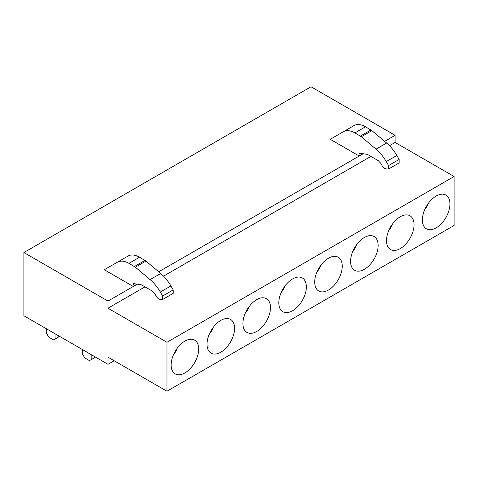 <?xml version="1.0" encoding="UTF-8"?>
<svg xmlns="http://www.w3.org/2000/svg" width="478" height="478" viewBox="0 0 478 478"><rect width="100%" height="100%" fill="white"/><g stroke="black" fill="none" stroke-linecap="round" stroke-linejoin="round"><path stroke-width="0.72" d="M23.9 252.539L23.9 315.767L107.974 364.308L107.974 357.174L166.971 391.231L166.971 342.284L107.974 308.22L107.974 301.08L23.9 252.539L311.029 86.769L395.103 135.31L384.635 141.357M114.158 360.741L107.974 364.308M363.202 153.731L158.69 271.803M137.258 284.177L107.974 301.08M359.928 153.211L367.474 154.406L378.212 160.602L380.709 163.237L382.167 165.776C383.248 167.539 384.479 168.573 385.877 168.865L388.548 169.039L388.548 165.579L386.26 161.606A29.977 17.304 60 0 0 376.031 149.154L361.326 136.744L354.897 132.908A23.183 13.384 60 0 0 343.312 131.767A23.183 13.384 60 0 0 343.306 131.767L330.244 139.307L358.996 155.906L358.996 154.209L359.928 153.211L359.408 153.295M362.856 153.677L358.996 155.906M136.911 284.123L133.051 286.352L133.051 284.655L133.983 283.663L133.464 283.741M133.983 283.663L141.53 284.852L152.261 291.048L154.764 293.689L156.222 296.223C157.304 297.991 158.535 299.019 159.933 299.312L162.604 299.485L162.604 296.025L160.309 292.052A29.977 17.304 60 0 0 150.086 279.6L135.382 267.19L128.952 263.354A23.183 13.384 60 0 0 117.367 262.213L127.961 256.094L117.367 262.213A23.183 13.384 60 0 0 117.361 262.213L104.3 269.753L133.051 286.352M395.103 135.31L395.103 142.45L454.1 176.507L166.971 342.284M166.971 391.231L454.1 225.461L454.1 176.507M395.103 142.45L389.486 145.694M370.934 156.402L163.542 276.141M144.989 286.854L107.974 308.22M448.245 212.602A19.484 11.251 -60 0 1 435.697 228.12A19.484 11.251 -60 0 1 423.651 225.855A19.484 11.251 -60 0 1 424.064 211.312A19.484 11.251 -60 0 1 441.941 194.176A19.484 11.251 -60 0 1 448.245 212.602M388.172 232.033A19.484 11.251 -60 0 1 406.049 214.897A19.484 11.251 -60 0 1 412.353 233.324A19.484 11.251 -60 0 1 399.805 248.841A19.484 11.251 -60 0 1 387.76 246.576A19.484 11.251 -60 0 1 388.172 232.033M352.28 252.754A19.484 11.251 -60 0 1 370.157 235.618A19.484 11.251 -60 0 1 376.461 254.045A19.484 11.251 -60 0 1 363.913 269.562A19.484 11.251 -60 0 1 351.868 267.298A19.484 11.251 -60 0 1 352.28 252.754M316.388 273.476A19.484 11.251 -60 0 1 334.265 256.345A19.484 11.251 -60 0 1 340.569 274.766A19.484 11.251 -60 0 1 328.022 290.283A19.484 11.251 -60 0 1 315.976 288.019A19.484 11.251 -60 0 1 316.388 273.476M280.496 294.197A19.484 11.251 -60 0 1 298.374 277.067A19.484 11.251 -60 0 1 304.677 295.488A19.484 11.251 -60 0 1 292.13 311.005A19.484 11.251 -60 0 1 280.084 308.74A19.484 11.251 -60 0 1 280.496 294.197M244.611 314.918A19.484 11.251 -60 0 1 262.488 297.788A19.484 11.251 -60 0 1 268.791 316.209A19.484 11.251 -60 0 1 256.238 331.726A19.484 11.251 -60 0 1 244.198 329.462A19.484 11.251 -60 0 1 244.611 314.918M208.719 335.64A19.484 11.251 -60 0 1 226.596 318.509A19.484 11.251 -60 0 1 232.9 336.93A19.484 11.251 -60 0 1 220.346 352.447A19.484 11.251 -60 0 1 208.306 350.189A19.484 11.251 -60 0 1 208.719 335.64M172.827 356.361A19.484 11.251 -60 0 1 190.704 339.231A19.484 11.251 -60 0 1 197.008 357.652A19.484 11.251 -60 0 1 184.46 373.169A19.484 11.251 -60 0 1 172.415 370.91A19.484 11.251 -60 0 1 172.827 356.361M376.031 149.154L386.63 143.036L371.92 130.625L365.491 126.79A23.183 13.384 60 0 0 353.905 125.642A23.183 13.384 60 0 1 353.905 125.642L343.312 131.761M386.63 143.036A29.977 17.304 60 0 1 396.854 155.487L399.148 159.461L388.548 165.579M388.548 169.039L399.148 162.92L399.148 159.461M150.086 279.6L160.686 273.482L145.975 261.072L139.546 257.236A23.183 13.384 60 0 0 127.961 256.094M160.686 273.482A29.977 17.304 60 0 1 170.909 285.934L173.203 289.907L162.604 296.025M162.604 299.485L173.203 293.367L173.203 289.907M424.823 209.448A9.739 5.622 120 0 0 428.067 204.124A9.739 5.622 120 0 0 428.318 203.395M388.931 230.175A9.739 5.622 120 0 0 392.175 224.845A9.739 5.622 120 0 0 392.426 224.116M353.039 250.896A9.739 5.622 120 0 0 356.289 245.567A9.739 5.622 120 0 0 356.534 244.838M317.147 271.618A9.739 5.622 120 0 0 320.397 266.288A9.739 5.622 120 0 0 320.642 265.559M281.255 292.339A9.739 5.622 120 0 0 284.506 287.009A9.739 5.622 120 0 0 284.757 286.28M245.369 313.06A9.739 5.622 120 0 0 248.614 307.73A9.739 5.622 120 0 0 248.865 307.001M209.478 333.781A9.739 5.622 120 0 0 212.722 328.452A9.739 5.622 120 0 0 212.973 327.723M173.586 354.503A9.739 5.622 120 0 0 176.83 349.173A9.739 5.622 120 0 0 177.081 348.444M58.764 335.897L58.764 336.9L53.554 339.906L48.786 337.151L46.402 333.023L46.402 328.762M55.938 338.532L55.938 334.265M94.656 356.618L94.656 357.622L89.446 360.627L84.678 357.873L82.294 353.744L82.294 349.484M91.83 359.253L91.83 354.987M360.549 153.313L358.996 154.209M134.605 283.759L133.051 284.655M371.92 130.625L361.326 136.744M370.97 129.95L360.37 136.069M354.897 132.908L365.491 126.79M386.26 161.606L396.854 155.487M145.019 260.396L134.426 266.515M145.975 261.072L135.382 267.19M128.952 263.354L139.546 257.236M160.309 292.052L170.909 285.934M343.312 131.767L353.905 125.642"/></g></svg>
